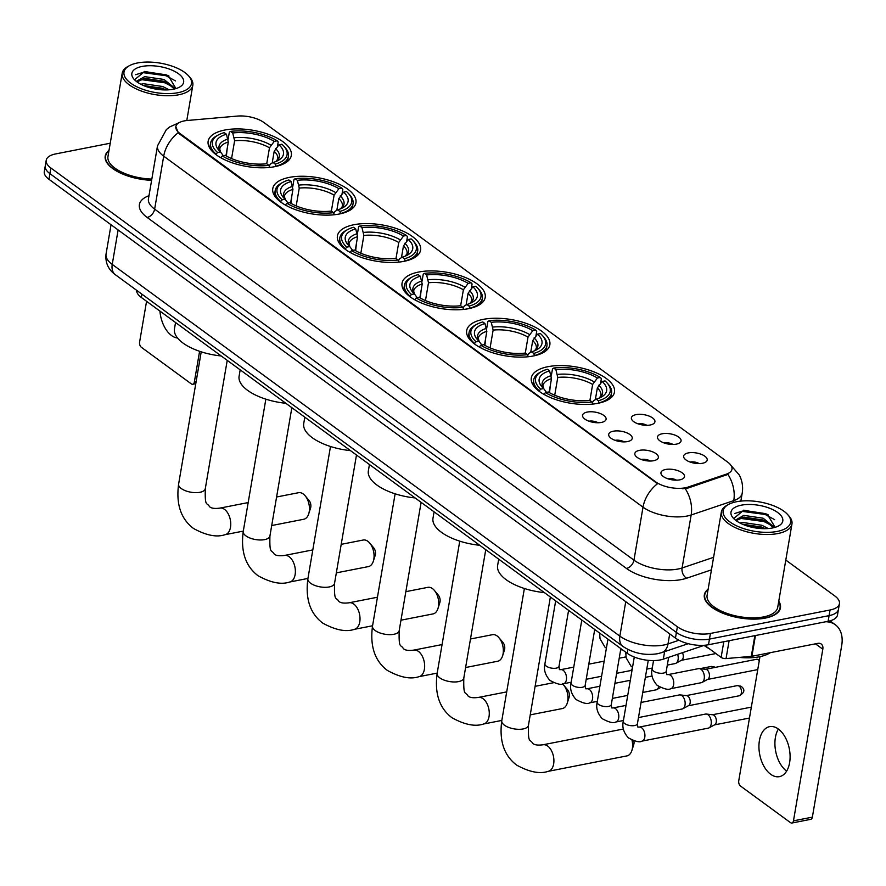 <?xml version="1.0" encoding="UTF-8"?>
<svg xmlns="http://www.w3.org/2000/svg" width="886" height="886" viewBox="0 0 886 886"><rect width="100%" height="100%" fill="white"/><g stroke="black" fill="none" stroke-linecap="round" stroke-linejoin="round"><path stroke-width="1.33" d="M339.371 214.002A42.185 18.362 9.7 0 0 355.939 202.805A42.185 18.362 9.7 0 0 334.387 182.162A42.185 18.362 9.7 0 0 289.357 177.388A42.185 18.362 9.7 0 0 272.777 188.585A42.185 18.362 9.7 0 0 294.34 209.229A42.185 18.362 9.7 0 0 339.371 214.002M533.261 355.995A42.185 18.362 9.7 0 0 549.841 344.787A42.185 18.362 9.7 0 0 528.289 324.154A42.185 18.362 9.7 0 0 483.258 319.37A42.185 18.362 9.7 0 0 466.678 330.578A42.185 18.362 9.7 0 0 488.23 351.221A42.185 18.362 9.7 0 0 533.261 355.995M468.628 308.66A42.185 18.362 9.7 0 0 485.207 297.463A42.185 18.362 9.7 0 0 463.655 276.82A42.185 18.362 9.7 0 0 418.624 272.046A42.185 18.362 9.7 0 0 402.045 283.243A42.185 18.362 9.7 0 0 423.597 303.887A42.185 18.362 9.7 0 0 468.628 308.66M403.994 261.337A42.185 18.362 9.7 0 0 420.573 250.129A42.185 18.362 9.7 0 0 399.021 229.496A42.185 18.362 9.7 0 0 353.99 224.712A42.185 18.362 9.7 0 0 337.411 235.92A42.185 18.362 9.7 0 0 358.974 256.552A42.185 18.362 9.7 0 0 403.994 261.337M274.738 166.679A42.185 18.362 9.7 0 0 291.317 155.471A42.185 18.362 9.7 0 0 269.754 134.827A42.185 18.362 9.7 0 0 224.723 130.054A42.185 18.362 9.7 0 0 208.155 141.262A42.185 18.362 9.7 0 0 229.707 161.894A42.185 18.362 9.7 0 0 274.738 166.679M597.895 403.318A42.185 18.362 9.7 0 0 614.474 392.121A42.185 18.362 9.7 0 0 592.922 371.478A42.185 18.362 9.7 0 0 547.891 366.704A42.185 18.362 9.7 0 0 531.312 377.901A42.185 18.362 9.7 0 0 552.864 398.545A42.185 18.362 9.7 0 0 597.895 403.318M662.207 433.763A11.939 5.194 -170.3 0 1 676.417 435.735A11.939 5.194 -170.3 0 1 680.293 442.358A11.939 5.194 -170.3 0 1 676.361 444.13A11.939 5.194 -170.3 0 1 657.766 438.504A11.939 5.194 -170.3 0 1 662.207 433.763M673.05 444.451A7.166 3.123 9.7 0 0 663.913 442.889M636.07 414.626A11.939 5.194 -170.3 0 1 650.28 416.597A11.939 5.194 -170.3 0 1 654.156 423.22A11.939 5.194 -170.3 0 1 650.224 424.992A11.939 5.194 -170.3 0 1 631.64 419.366A11.939 5.194 -170.3 0 1 636.07 414.626M646.913 425.313A7.166 3.123 9.7 0 0 637.776 423.752M688.344 452.901A11.939 5.194 -170.3 0 1 702.543 454.872A11.939 5.194 -170.3 0 1 706.43 461.495A11.939 5.194 -170.3 0 1 702.498 463.267A11.939 5.194 -170.3 0 1 683.903 457.652A11.939 5.194 -170.3 0 1 688.344 452.901M699.187 463.588A7.166 3.123 9.7 0 0 690.05 462.027M639.515 450.343A11.939 5.194 -170.3 0 1 653.724 452.314A11.939 5.194 -170.3 0 1 657.6 458.937A11.939 5.194 -170.3 0 1 653.669 460.709A11.939 5.194 -170.3 0 1 635.074 455.083A11.939 5.194 -170.3 0 1 639.515 450.343M650.357 461.03A7.166 3.123 9.7 0 0 641.22 459.469M613.389 431.205A11.939 5.194 -170.3 0 1 627.587 433.176A11.939 5.194 -170.3 0 1 631.463 439.799A11.939 5.194 -170.3 0 1 627.532 441.571A11.939 5.194 -170.3 0 1 608.948 435.945A11.939 5.194 -170.3 0 1 613.389 431.205M624.22 441.892A7.166 3.123 9.7 0 0 615.083 440.331M587.252 412.068A11.939 5.194 -170.3 0 1 601.45 414.039A11.939 5.194 -170.3 0 1 605.337 420.662A11.939 5.194 -170.3 0 1 601.406 422.434A11.939 5.194 -170.3 0 1 582.811 416.808A11.939 5.194 -170.3 0 1 587.252 412.068M598.083 422.755A7.166 3.123 9.7 0 0 588.946 421.193M665.652 469.48A11.939 5.194 -170.3 0 1 679.861 471.463A11.939 5.194 -170.3 0 1 683.737 478.075A11.939 5.194 -170.3 0 1 679.806 479.847A11.939 5.194 -170.3 0 1 661.211 474.231A11.939 5.194 -170.3 0 1 665.652 469.48M676.494 480.168A7.166 3.123 9.7 0 0 667.357 478.606M704.06 645.396L663.326 659.14A23.878 10.388 -170.3 0 1 660.258 659.937A23.878 10.388 -170.3 0 1 627.222 653.281L141.317 297.452A23.878 10.388 -170.3 0 1 136.61 290.287M688.068 487.067A21.485 9.358 -170.3 0 1 685.31 487.787A21.485 9.358 -170.3 0 1 655.574 481.796L180.035 133.564A21.485 9.358 -170.3 0 1 175.849 126.609A21.485 9.358 -170.3 0 1 187.444 120.463L237.337 116.088A21.485 9.358 -170.3 0 1 263.928 122.523L727.816 462.226A21.485 9.358 -170.3 0 1 732.002 469.181A21.485 9.358 -170.3 0 1 726.31 474.165L688.068 487.067L687.89 488.097L682.552 488.751M708.147 589.124A38.607 16.801 9.7 0 0 704.348 594.838A38.607 16.801 9.7 0 0 724.072 613.721A38.607 16.801 9.7 0 0 765.282 618.096A38.607 16.801 9.7 0 0 780.455 607.84A38.607 16.801 9.7 0 0 778.761 601.195M730.418 464.762L739.334 475.073C742.269 480.788 743.221 486.835 742.202 493.225A31.841 13.855 -170.3 0 1 733.774 500.612L691.158 514.987A31.841 13.855 -170.3 0 1 687.071 516.051A31.841 13.855 -170.3 0 1 643.014 507.169A27.854 18.905 -53.8 0 1 657.545 483.712L179.913 134.251L178.241 132.712L175.838 126.654M839.43 603.654L837.503 614.962A23.878 10.388 9.7 0 1 828.111 621.296L708.49 644.742A23.878 10.388 9.7 0 1 675.453 638.086L48.952 179.293A23.878 10.388 9.7 0 1 44.3 171.574L45.264 165.926A23.878 10.388 9.7 0 0 49.915 173.645L676.417 632.438A23.878 10.388 9.7 0 0 709.464 639.094L829.074 615.648A23.878 10.388 9.7 0 0 838.466 609.302A23.878 10.388 9.7 0 1 829.074 615.648L709.464 639.094A23.878 10.388 9.7 0 1 676.417 632.438L49.915 173.645A23.878 10.388 9.7 0 1 45.264 165.926L46.227 160.266A23.878 10.388 9.7 0 0 50.879 167.997L677.38 626.779A23.878 10.388 9.7 0 0 710.428 633.446L830.049 610A23.878 10.388 9.7 0 0 839.43 603.654A23.878 10.388 9.7 0 0 834.778 595.935L785.793 560.063M733.453 502.484L733.774 500.612A27.854 19.514 -108.6 0 0 727.904 474.387L687.89 488.097M109.011 150.376A38.607 16.801 9.7 0 0 105.212 156.08A38.607 16.801 9.7 0 0 151.617 180.323M110.229 143.222L55.619 153.931A23.878 10.388 9.7 0 0 46.227 160.266M770.654 774.253A25.472 15.073 -101.1 0 0 779.414 776.645A25.472 15.073 -101.1 0 0 790.09 755.902A25.472 15.073 -101.1 0 0 778.373 729.045A25.472 15.073 -101.1 0 0 769.613 726.653A25.472 15.073 -101.1 0 0 758.937 747.407A25.472 15.073 -101.1 0 0 770.654 774.253M704.58 645.263L721.126 657.39L723.807 641.752M825.763 621.762A31.841 21.596 -53.8 0 1 835.332 624.752A31.841 21.596 -53.8 0 1 841.7 645.506L812.362 817.147A3.976 2.359 78.9 0 1 810.768 819.328L791.885 823.028A3.976 2.359 -101.1 0 0 793.468 820.846L822.817 649.205A7.963 5.405 126.2 0 0 821.222 644.022A7.963 5.405 126.2 0 0 817.723 643.38L751.893 656.282A3.976 1.728 -170.3 0 1 751.306 656.36L726.055 658.575A3.976 1.728 -170.3 0 1 721.126 657.39M759.966 656.659L738.747 780.776A3.976 2.359 -101.1 0 0 740.508 786.037L790.511 822.651A3.976 2.359 -101.1 0 0 791.885 823.028M786.624 771.119A25.472 15.073 78.9 0 1 778.384 729.045M736.609 501.72A34.222 14.896 9.7 0 0 728.569 504.433A34.222 14.896 9.7 0 0 733.752 524.379A34.222 14.896 9.7 0 0 777.177 531.434A34.222 14.896 9.7 0 0 787.632 514.522A34.222 14.896 9.7 0 0 736.609 501.72M728.569 504.433L727.007 505.275A35.817 15.594 9.7 0 0 721.348 511.953A35.817 15.594 9.7 0 0 739.644 529.485A35.817 15.594 9.7 0 0 777.875 533.538A35.817 15.594 9.7 0 0 791.951 524.025A35.817 15.594 9.7 0 0 788.828 515.84L787.632 514.522M721.348 511.953L707.094 595.303A35.817 15.594 9.7 0 0 725.401 612.824A35.817 15.594 9.7 0 0 763.632 616.889A35.817 15.594 9.7 0 0 777.709 607.375L791.951 524.025M708.069 589.6A38.209 16.624 9.7 0 0 704.747 594.905A38.209 16.624 9.7 0 0 724.261 613.599A38.209 16.624 9.7 0 0 765.05 617.919A38.209 16.624 9.7 0 0 780.057 607.774A38.209 16.624 9.7 0 0 778.683 601.672M703.949 645.307A39.792 17.321 9.7 0 0 709.354 648.773M739.334 657.412A39.792 17.321 9.7 0 0 759.468 656.759A39.792 17.321 9.7 0 0 770.366 652.661M739.91 522.984L742.612 522.452L761.938 525.276L768.24 528.543M742.457 524.202L761.639 527.048L764.23 528.167L742.601 524.268M736.166 520.691L736.166 519.705L743.819 515.386L763.145 518.21L774.597 527.48M736.155 520.614L743.985 517.103L762.846 519.982L765.438 521.112L773.611 527.735M772.459 527.978A26.27 11.429 9.7 0 0 778.672 525.874A26.27 11.429 9.7 0 0 774.619 510.569A26.27 11.429 9.7 0 0 741.316 505.175A26.27 11.429 9.7 0 0 733.254 518.111A26.27 11.429 9.7 0 0 772.459 527.978M775.073 527.336L767.431 514.423L743.786 510.192L733.929 518.31M734.871 513.459L741.648 511.311L765.205 514.489L774.63 519.661M737.938 518.853L740.441 518.376L763.998 521.555L772.049 525.697M744.716 525.11L762.879 528.654M743.276 510.258L765.349 513.614L768.096 514.755M742.856 517.258L766.456 521.621M774.076 526.262L775.15 527.248M623.434 729.322A13.534 8.007 -101.1 0 0 621.728 729.344L543.029 744.772A13.534 8.007 78.9 0 1 547.692 746.045A13.534 8.007 78.9 0 1 553.905 760.31A13.534 8.007 78.9 0 1 548.235 771.329L626.934 755.902A13.534 8.007 -101.1 0 0 631.873 750.508A13.534 8.007 -101.1 0 0 631.995 740.153M551.291 375.941L552.521 368.764L553.706 368.044A37.888 16.491 9.7 0 1 600.331 377.447L597.419 378.012A34.222 14.896 9.7 0 0 555.887 369.639L557.77 377.436L554.725 395.222M589.91 400.406L592.634 384.458L597.419 378.012M602.137 381.467L605.049 380.902A37.888 16.491 9.7 0 1 606.921 382.741A37.888 16.491 9.7 0 1 598.371 400.749L596.189 399.154A34.222 14.896 9.7 0 0 601.206 397.161A34.222 14.896 9.7 0 0 602.137 381.467L597.352 387.913L595.348 399.652M592.346 402.809L593.487 400.771L596.189 399.154M498.707 559.166L497.622 565.523A43.779 19.049 9.7 0 0 544.369 592.612M549.541 392.697L550.361 385.155M539.984 372.419A39.482 17.177 9.7 0 0 533.737 379.773A39.482 17.177 9.7 0 0 539.22 390.792L540.726 389.131A37.888 16.491 9.7 0 1 541.545 371.566L539.984 372.419M600.331 377.447L601.361 378.61L600.575 383.184M598.371 400.749L599.08 402.853A39.482 17.177 9.7 0 0 611.562 393.074A39.482 17.177 9.7 0 0 608.117 384.059L606.921 382.741M549.121 392.454L551.469 378.665L549.597 370.88L547.415 369.274A37.888 16.491 9.7 0 0 541.545 371.566M549.597 370.88A34.222 14.896 9.7 0 0 542.143 387.06A34.222 14.896 9.7 0 0 543.639 388.555L540.726 389.131M555.887 369.639L553.706 368.044M543.639 388.555L546.496 392.376M592.778 404.094L592.069 401.989A37.888 16.491 9.7 0 1 545.444 392.587L543.938 394.248A39.482 17.177 9.7 0 0 547.393 396.197M545.444 392.587L548.356 392.011A34.222 14.896 9.7 0 0 589.888 400.383L592.069 401.989M633.889 740.851A5.571 3.3 78.9 0 1 633.734 744.639L631.873 750.508M486.658 328.606L487.887 321.43L489.072 320.71A37.888 16.491 9.7 0 1 535.698 330.113L532.785 330.688A34.222 14.896 9.7 0 0 491.254 322.316L493.137 330.101L490.091 347.899M525.287 353.071L528.012 337.134L532.785 330.688M537.503 334.144L540.416 333.568A37.888 16.491 9.7 0 1 542.298 335.417A37.888 16.491 9.7 0 1 533.737 353.414L531.556 351.82A34.222 14.896 9.7 0 0 536.573 349.826A34.222 14.896 9.7 0 0 537.503 334.144L532.719 340.589L530.714 352.329M527.724 355.474L528.853 353.448L531.556 351.82M434.074 511.842L432.988 518.199A43.779 19.049 9.7 0 0 479.747 545.278M484.908 345.374L485.727 337.832M475.35 325.084A39.482 17.177 9.7 0 0 469.104 332.449A39.482 17.177 9.7 0 0 474.586 343.458L476.092 341.797A37.888 16.491 9.7 0 1 476.912 324.243L475.35 325.084M535.698 330.113L536.728 331.275L535.941 335.86M533.737 353.414L534.446 355.53A39.482 17.177 9.7 0 0 546.928 345.75A39.482 17.177 9.7 0 0 543.483 336.735L542.298 335.417M484.487 345.13L486.846 331.331L484.963 323.545L482.781 321.95A37.888 16.491 9.7 0 0 476.912 324.243M484.963 323.545A34.222 14.896 9.7 0 0 477.51 339.737A34.222 14.896 9.7 0 0 479.016 341.232L476.092 341.797M491.254 322.316L489.072 320.71M479.016 341.232L481.862 345.042M528.145 356.759L527.447 354.655A37.888 16.491 9.7 0 1 480.81 345.252L479.304 346.913A39.482 17.177 9.7 0 0 482.759 348.874M480.81 345.252L483.734 344.676A34.222 14.896 9.7 0 0 525.254 353.06L527.447 354.655M530.238 714.858L562.3 708.567A13.534 8.007 -101.1 0 0 567.239 703.174A13.534 8.007 -101.1 0 0 563.706 685.144A13.534 8.007 -101.1 0 0 562.51 683.892M563.706 685.144L567.649 689.884A5.571 3.3 78.9 0 1 569.1 697.304L567.239 703.174M465.604 667.523L497.677 661.244A13.534 8.007 -101.1 0 0 502.606 655.85A13.534 8.007 -101.1 0 0 499.073 637.82A13.534 8.007 -101.1 0 0 497.124 635.96A13.534 8.007 -101.1 0 0 492.472 634.686L470.477 638.994M422.024 281.283L423.253 274.106L424.438 273.386A37.888 16.491 9.7 0 1 471.075 282.789L468.151 283.354A34.222 14.896 9.7 0 0 426.631 274.981L428.503 282.767L425.468 300.564M460.654 305.736L463.378 289.8L468.151 283.354M472.869 286.809L475.793 286.244A37.888 16.491 9.7 0 1 477.665 288.083A37.888 16.491 9.7 0 1 469.104 306.091L466.922 304.496A34.222 14.896 9.7 0 0 471.95 302.503A34.222 14.896 9.7 0 0 472.869 286.809L468.096 293.255L466.091 304.994M463.09 308.151L464.22 306.113L466.922 304.496M369.451 464.508L368.354 470.865A43.779 19.049 9.7 0 0 415.113 497.943M420.285 298.039L421.105 290.497M410.716 277.761A39.482 17.177 9.7 0 0 404.47 285.115A39.482 17.177 9.7 0 0 409.963 296.134L411.469 294.473A37.888 16.491 9.7 0 1 412.278 276.908L410.716 277.761M471.075 282.789L472.094 283.952L471.308 288.526M469.104 306.091L469.813 308.195A39.482 17.177 9.7 0 0 482.294 298.416A39.482 17.177 9.7 0 0 478.85 289.401L477.665 288.083M419.853 297.796L422.212 284.007L420.329 276.222L418.148 274.616A37.888 16.491 9.7 0 0 412.278 276.908M420.329 276.222A34.222 14.896 9.7 0 0 412.887 292.402A34.222 14.896 9.7 0 0 414.382 293.897L411.469 294.473M426.631 274.981L424.438 273.386M414.382 293.897L417.228 297.718M463.522 309.435L462.813 307.32A37.888 16.491 9.7 0 1 416.187 297.917L414.681 299.579A39.482 17.177 9.7 0 0 418.137 301.539M416.187 297.917L419.1 297.353A34.222 14.896 9.7 0 0 460.631 305.725L462.813 307.32M499.073 637.82L503.015 642.549A5.571 3.3 78.9 0 1 504.466 649.97L502.606 655.85M400.97 620.2L433.044 613.909A13.534 8.007 -101.1 0 0 437.972 608.516A13.534 8.007 -101.1 0 0 434.439 590.486A13.534 8.007 -101.1 0 0 432.49 588.625A13.534 8.007 -101.1 0 0 427.838 587.352L405.854 591.66M357.39 233.948L358.62 226.772L359.816 226.052A37.888 16.491 9.7 0 1 406.441 235.454L403.529 236.03A34.222 14.896 9.7 0 0 361.997 227.658L363.869 235.443L360.835 253.23M396.02 258.413L398.744 242.476L403.529 236.03M408.247 239.486L411.159 238.91A37.888 16.491 9.7 0 1 413.031 240.759A37.888 16.491 9.7 0 1 404.47 258.756L402.288 257.161A34.222 14.896 9.7 0 0 407.316 255.168A34.222 14.896 9.7 0 0 408.247 239.486L403.462 245.931L401.458 257.66M398.456 260.816L399.586 258.79L402.288 257.161M304.817 417.184L303.732 423.541A43.779 19.049 9.7 0 0 350.479 450.62M355.651 250.716L356.471 243.174M346.094 230.426A39.482 17.177 9.7 0 0 339.836 237.78A39.482 17.177 9.7 0 0 345.33 248.8L346.836 247.139A37.888 16.491 9.7 0 1 347.644 229.574L346.094 230.426M406.441 235.454L407.46 236.617L406.685 241.202M404.47 258.756L405.179 260.872A39.482 17.177 9.7 0 0 417.671 251.092A39.482 17.177 9.7 0 0 414.216 242.077L413.031 240.759M355.22 250.472L357.579 236.673L355.696 228.887L353.514 227.292A37.888 16.491 9.7 0 0 347.644 229.574M355.696 228.887A34.222 14.896 9.7 0 0 348.253 245.079A34.222 14.896 9.7 0 0 349.748 246.563L346.836 247.139M361.997 227.658L359.816 226.052M349.748 246.563L352.606 250.384M398.888 262.101L398.179 259.997A37.888 16.491 9.7 0 1 351.554 250.594L350.048 252.255A39.482 17.177 9.7 0 0 353.503 254.204M351.554 250.594L354.466 250.018A34.222 14.896 9.7 0 0 395.998 258.391L398.179 259.997M434.439 590.486L438.382 595.226A5.571 3.3 78.9 0 1 439.833 602.646L437.972 608.516M336.337 572.865L368.41 566.586A13.534 8.007 -101.1 0 0 373.338 561.181A13.534 8.007 -101.1 0 0 369.805 543.162A13.534 8.007 -101.1 0 0 367.856 541.291A13.534 8.007 -101.1 0 0 363.205 540.028L341.221 544.336M292.768 186.614L293.986 179.437L295.182 178.728A37.888 16.491 9.7 0 1 341.808 188.12L338.895 188.696A34.222 14.896 9.7 0 0 297.364 180.323L299.246 188.109L296.201 205.906M334.255 214.777L333.546 212.662A37.888 16.491 9.7 0 1 286.92 203.259L289.833 202.695A34.222 14.896 9.7 0 0 331.364 211.067L334.111 195.141L338.895 188.696M343.613 192.151L346.526 191.575A37.888 16.491 9.7 0 1 348.397 193.425A37.888 16.491 9.7 0 1 339.847 211.433L337.655 209.827A34.222 14.896 9.7 0 0 342.683 207.845A34.222 14.896 9.7 0 0 343.613 192.151L338.829 198.597L336.824 210.336M333.823 213.493L334.952 211.455L337.655 209.827M240.184 369.85L239.098 376.207A43.779 19.049 9.7 0 0 285.846 403.285M291.018 203.381L291.837 195.839M281.46 183.092A39.482 17.177 9.7 0 0 275.203 190.457A39.482 17.177 9.7 0 0 280.696 201.465L282.202 199.804A37.888 16.491 9.7 0 1 283.011 182.25L281.46 183.092M341.808 188.12L342.827 189.294L342.051 193.868M339.847 211.433L340.545 213.537A39.482 17.177 9.7 0 0 353.038 203.758A39.482 17.177 9.7 0 0 349.582 194.743L348.397 193.425M290.586 203.138L292.945 189.349L291.062 181.552L288.88 179.958A37.888 16.491 9.7 0 0 283.011 182.25M291.062 181.552A34.222 14.896 9.7 0 0 283.62 197.744A34.222 14.896 9.7 0 0 285.115 199.239L282.202 199.804M297.364 180.323L295.182 178.728M285.115 199.239L287.972 203.06M286.92 203.259L285.414 204.921A39.482 17.177 9.7 0 0 288.869 206.881M331.364 211.067L333.546 212.662M369.805 543.162L373.748 547.891A5.571 3.3 78.9 0 1 375.21 555.312L373.338 561.181M271.714 525.542L303.776 519.251A13.534 8.007 -101.1 0 0 308.716 513.858A13.534 8.007 -101.1 0 0 305.183 495.828A13.534 8.007 -101.1 0 0 303.222 493.967A13.534 8.007 -101.1 0 0 298.571 492.694L276.587 497.002M228.134 139.29L229.363 132.114L230.548 131.394A37.888 16.491 9.7 0 1 277.174 140.796L274.261 141.361A34.222 14.896 9.7 0 0 232.73 132.989L234.613 140.785L231.567 158.572M269.621 167.443L268.912 165.339A37.888 16.491 9.7 0 1 222.286 155.936L225.199 155.36A34.222 14.896 9.7 0 0 266.73 163.733L269.477 147.818L274.261 141.361M278.979 144.817L281.892 144.252A37.888 16.491 9.7 0 1 283.764 146.09A37.888 16.491 9.7 0 1 275.214 164.098L273.032 162.503A34.222 14.896 9.7 0 0 278.049 160.51A34.222 14.896 9.7 0 0 278.979 144.817L274.195 151.273L272.19 163.002M269.189 166.158L270.33 164.131L273.032 162.503M175.55 322.515L174.464 328.883A43.779 19.049 9.7 0 0 221.212 355.962M226.384 156.058L227.204 148.505M216.826 135.768A39.482 17.177 9.7 0 0 210.58 143.122A39.482 17.177 9.7 0 0 216.062 154.142L217.568 152.481A37.888 16.491 9.7 0 1 218.388 134.916L216.826 135.768M277.174 140.796L278.204 141.959L277.418 146.544M275.214 164.098L275.923 166.203A39.482 17.177 9.7 0 0 288.404 156.423A39.482 17.177 9.7 0 0 284.96 147.408L283.764 146.09M225.952 155.814L228.311 142.015L226.439 134.229L224.247 132.623A37.888 16.491 9.7 0 0 218.388 134.916M226.439 134.229A34.222 14.896 9.7 0 0 218.986 150.41A34.222 14.896 9.7 0 0 220.481 151.905L217.568 152.481M232.73 132.989L230.548 131.394M220.481 151.905L223.338 155.726M222.286 155.936L220.78 157.597A39.482 17.177 9.7 0 0 224.236 159.546M266.73 163.733L268.912 165.339M305.183 495.828L309.114 500.557A5.571 3.3 78.9 0 1 310.576 507.988L308.716 513.858M639.171 727.085L705.533 714.072A7.166 4.242 78.9 0 1 706.319 714.05A7.166 4.242 78.9 0 1 708.003 714.747A7.166 4.242 78.9 0 1 711.159 724.216A7.166 4.242 78.9 0 1 709.033 727.871A7.166 4.242 78.9 0 1 708.291 728.137L641.929 741.139C639.77 742.634 635.24 741.527 628.362 737.839C623.611 732.556 621.939 727.029 623.312 721.248A7.166 3.123 -170.3 0 0 624.453 723.364A7.166 3.123 -170.3 0 0 634.62 725.568A7.166 3.123 -170.3 0 0 637.433 723.663L637.787 727.041L639.171 727.085A7.166 4.242 78.9 0 1 641.641 727.76A7.166 4.242 78.9 0 1 641.907 727.96A7.166 4.242 78.9 0 1 644.93 735.524A7.166 4.242 78.9 0 1 641.929 741.139M712.211 714.792A5.172 3.057 78.9 0 1 712.776 714.769A5.172 3.057 78.9 0 1 713.994 715.279A5.172 3.057 78.9 0 1 716.276 722.112A5.172 3.057 78.9 0 1 714.736 724.759L709.033 727.871M641.065 702.454L679.396 694.934A7.166 4.242 78.9 0 1 680.182 694.912A7.166 4.242 78.9 0 1 681.866 695.61A7.166 4.242 78.9 0 1 685.022 705.079A7.166 4.242 78.9 0 1 682.896 708.722A7.166 4.242 78.9 0 1 682.154 708.999L638.485 717.56M686.074 695.654A5.172 3.057 78.9 0 1 686.639 695.632A5.172 3.057 78.9 0 1 687.857 696.141A5.172 3.057 78.9 0 1 690.139 702.975A5.172 3.057 78.9 0 1 688.599 705.61L682.896 708.722M658.752 686.561A7.166 4.242 78.9 0 1 656.759 689.585A7.166 4.242 78.9 0 1 656.017 689.862L642.771 692.453M632.382 668.177A7.166 4.242 78.9 0 1 630.622 670.447A7.166 4.242 78.9 0 1 629.88 670.713L616.634 673.316M668 674.623L698.6 668.62A7.166 4.242 78.9 0 1 699.386 668.598A7.166 4.242 78.9 0 1 701.059 669.295A7.166 4.242 78.9 0 1 704.226 678.765A7.166 4.242 78.9 0 1 702.1 682.419A7.166 4.242 78.9 0 1 701.358 682.685L670.757 688.677C668.587 690.172 664.068 689.064 657.19 685.376C652.439 680.06 650.756 674.534 652.14 668.786A7.166 3.123 -170.3 0 0 653.281 670.901A7.166 3.123 -170.3 0 0 663.448 673.105A7.166 3.123 -170.3 0 0 666.261 671.2L666.604 674.578L668 674.623A7.166 4.242 78.9 0 1 670.469 675.298A7.166 4.242 78.9 0 1 670.735 675.497A7.166 4.242 78.9 0 1 673.759 683.062A7.166 4.242 78.9 0 1 670.757 688.677M705.278 669.34A5.172 3.057 78.9 0 1 705.843 669.318A5.172 3.057 78.9 0 1 707.061 669.827A5.172 3.057 78.9 0 1 709.343 676.66A5.172 3.057 78.9 0 1 707.803 679.307L702.1 682.419M677.646 654.311A7.166 4.242 78.9 0 1 678.089 659.627A7.166 4.242 78.9 0 1 675.963 663.271A7.166 4.242 78.9 0 1 675.221 663.548L667.302 665.098M682.475 652.683A5.172 3.057 78.9 0 1 683.206 657.523A5.172 3.057 78.9 0 1 681.666 660.159L675.963 663.271M159.923 311.075A25.472 15.073 -101.1 0 0 171.507 335.506A25.472 15.073 -101.1 0 0 177.543 338.009M146.567 301.295L139.611 342.029A3.976 2.359 -101.1 0 0 141.361 347.29L191.365 383.904A3.976 2.359 -101.1 0 0 192.738 384.28A3.976 2.359 -101.1 0 0 194.333 382.099L199.594 351.299M137.463 62.972A34.222 14.896 9.7 0 0 129.434 65.675A34.222 14.896 9.7 0 0 134.606 85.632A34.222 14.896 9.7 0 0 178.031 92.687A34.222 14.896 9.7 0 0 188.496 75.775A34.222 14.896 9.7 0 0 137.463 62.972M129.434 65.675L127.872 66.528A35.817 15.594 9.7 0 0 122.202 73.206A35.817 15.594 9.7 0 0 140.509 90.726A35.817 15.594 9.7 0 0 178.739 94.78A35.817 15.594 9.7 0 0 192.816 85.277A35.817 15.594 9.7 0 0 189.682 77.093L188.496 75.775M122.202 73.206L107.959 156.556A35.817 15.594 9.7 0 0 151.827 179.072M108.934 150.853A38.209 16.624 9.7 0 0 105.6 156.146A38.209 16.624 9.7 0 0 151.639 180.146M140.763 84.236L143.477 83.705L162.802 86.529L169.093 89.796M143.322 85.455L162.503 88.29L166.092 89.929L143.454 85.51M137.02 81.933L137.031 80.958L144.684 76.639L164.01 79.463L175.45 88.722M137.02 81.866L144.85 78.345L163.711 81.235L166.302 82.354L174.464 88.977M173.313 89.231A26.27 11.429 9.7 0 0 179.526 87.116A26.27 11.429 9.7 0 0 175.472 71.821A26.27 11.429 9.7 0 0 142.181 66.428A26.27 11.429 9.7 0 0 134.118 79.363A26.27 11.429 9.7 0 0 173.313 89.231M175.926 88.589L168.296 75.675L144.639 71.445L134.783 79.552M135.735 74.712L142.502 72.563L166.059 75.742L175.494 80.914M138.792 80.105L141.295 79.629L164.851 82.808L172.914 86.95M145.57 86.363L163.733 89.907M144.141 71.5L166.214 74.856L168.949 76.008M143.709 78.5L167.31 82.874M174.93 87.504L176.004 88.5M664.611 651.642L663.326 659.14M726.31 474.165L726.143 475.195M180.035 133.564L179.913 134.251M655.574 481.796L655.452 482.493M627.875 649.438L627.222 653.281M141.882 294.152L141.317 297.452M711.447 569.842L686.628 578.215A39.792 17.321 -170.3 0 1 626.457 568.447L147.142 217.447A7.963 5.405 126.2 0 0 154.64 209.151L633.955 560.151A31.841 13.855 9.7 0 0 678.011 569.033A31.841 13.855 9.7 0 0 682.098 567.97L713.584 557.338M147.142 217.447A39.792 17.321 -170.3 0 1 148.992 195.673M148.449 198.852A31.841 13.855 9.7 0 0 154.64 209.151L163.7 156.169A31.841 13.855 -170.3 0 1 157.498 145.869L148.438 198.885M685.199 488.629A27.854 19.514 -108.6 0 1 691.158 514.987L682.098 567.97A7.963 5.582 71.4 0 0 686.628 578.215M178.241 132.712A27.854 18.905 126.2 0 0 163.7 156.169L643.014 507.169L633.955 560.151A7.963 5.405 126.2 0 1 626.457 568.447M50.879 167.997L48.952 179.293M677.38 626.779L675.453 638.086M710.428 633.446L708.49 644.742M830.049 610L828.111 621.296M118.126 229.95L112.234 264.405A15.915 10.798 126.2 0 0 115.424 274.771C108.269 269.565 105.135 262.677 106.043 254.094A31.841 13.855 9.7 0 0 112.234 264.405L619.857 636.126A31.841 13.855 9.7 0 0 663.913 645.008A31.841 13.855 9.7 0 0 668 643.945L669.716 633.889M625.749 601.683L619.857 636.126A15.915 10.798 126.2 0 0 623.046 646.503L115.424 274.771M688.189 643.69L661.609 652.65A15.915 11.153 -108.6 0 0 668 643.945L678.964 640.246M815.463 643.823L822.817 649.205M755.437 635.55L751.893 656.282M793.468 820.846L812.362 817.147M751.306 656.36L754.85 635.661M729.112 640.711L726.055 658.575M543.029 744.772C537.824 745.469 534.358 744.971 532.663 743.276C530.005 738.525 527.99 744.373 528.444 725.357A13.534 5.892 -170.3 0 1 523.128 728.945A13.534 5.892 -170.3 0 1 504.4 725.169A13.534 5.892 -170.3 0 1 501.764 720.794L524.379 588.481M592.634 384.458A29.448 12.814 9.7 0 0 557.77 377.436M599.157 398.135L600.941 395.677A29.448 12.814 9.7 0 0 597.352 387.913M551.203 375.653A30.611 13.323 9.7 0 0 543.705 388.622M593.997 381.777A30.611 13.323 9.7 0 0 557.493 374.424M599.257 398.091A30.611 13.323 9.7 0 0 598.714 385.233M551.469 378.665A29.448 12.814 9.7 0 0 542.885 385.753L543.838 388.777M437.13 673.46C434.472 693.528 439.445 708.302 452.037 717.782C464.751 724.781 475.284 726.852 483.612 723.995A13.534 8.007 78.9 0 0 489.282 712.975A13.534 8.007 78.9 0 0 483.058 698.711A13.534 8.007 78.9 0 0 478.396 697.437C473.19 698.135 469.735 697.636 468.029 695.953C465.371 691.202 463.356 697.038 463.81 678.023A13.534 5.892 -170.3 0 1 458.494 681.611A13.534 5.892 -170.3 0 1 439.766 677.845A13.534 5.892 -170.3 0 1 437.13 673.46L459.756 541.158M528.012 337.134A29.448 12.814 9.7 0 0 493.137 330.101M534.524 350.801L536.318 348.342A29.448 12.814 9.7 0 0 532.719 340.589M486.569 328.329A30.611 13.323 9.7 0 0 479.071 341.298M529.363 334.454A30.611 13.323 9.7 0 0 492.871 327.089M534.623 350.756A30.611 13.323 9.7 0 0 534.081 337.909M486.846 331.331A29.448 12.814 9.7 0 0 478.252 338.419L479.204 341.442M372.508 626.136C369.839 646.193 374.811 660.967 387.404 670.458C400.129 677.447 410.65 679.518 418.978 676.671A13.534 8.007 78.9 0 0 424.649 665.652A13.534 8.007 78.9 0 0 418.425 651.387A13.534 8.007 78.9 0 0 413.773 650.114C408.557 650.8 405.101 650.313 403.396 648.618C400.738 643.867 398.722 649.715 399.176 630.688A13.534 5.892 -170.3 0 1 393.86 634.287A13.534 5.892 -170.3 0 1 375.143 630.511A13.534 5.892 -170.3 0 1 372.508 626.136L395.123 493.823M463.378 289.8A29.448 12.814 9.7 0 0 428.503 282.767M469.89 303.466L471.684 301.019A29.448 12.814 9.7 0 0 468.096 293.255M421.935 280.995A30.611 13.323 9.7 0 0 414.438 293.964M464.729 287.119A30.611 13.323 9.7 0 0 428.237 279.766M469.99 303.433A30.611 13.323 9.7 0 0 469.447 290.575M422.212 284.007A29.448 12.814 9.7 0 0 413.629 291.095L414.57 294.119M307.874 578.802C305.216 598.858 310.178 613.633 322.77 623.124C335.495 630.123 346.016 632.194 354.345 629.337A13.534 8.007 78.9 0 0 360.015 618.317A13.534 8.007 78.9 0 0 353.791 604.053A13.534 8.007 78.9 0 0 349.139 602.779C343.923 603.477 340.468 602.978 338.762 601.295C336.104 596.544 334.088 602.38 334.543 583.365A13.534 5.892 -170.3 0 1 329.227 586.953A13.534 5.892 -170.3 0 1 310.51 583.176A13.534 5.892 -170.3 0 1 307.874 578.802L330.489 446.5M398.744 242.476A29.448 12.814 9.7 0 0 363.869 235.443M405.256 256.143L407.051 253.684A29.448 12.814 9.7 0 0 403.462 245.931M357.313 233.671A30.611 13.323 9.7 0 0 349.815 246.64M400.095 239.796A30.611 13.323 9.7 0 0 363.603 232.431M405.356 256.098A30.611 13.323 9.7 0 0 404.813 243.251M357.579 236.673A29.448 12.814 9.7 0 0 348.995 243.761L349.937 246.784M243.24 531.478C240.582 551.535 245.544 566.309 258.147 575.8C270.861 582.789 281.383 584.86 289.711 582.013A13.534 8.007 78.9 0 0 295.381 570.983A13.534 8.007 78.9 0 0 289.157 556.718A13.534 8.007 78.9 0 0 284.506 555.456C279.289 556.142 275.834 555.644 274.128 553.96C271.47 549.209 269.455 555.057 269.92 536.03A13.534 5.892 -170.3 0 1 264.593 539.629A13.534 5.892 -170.3 0 1 245.876 535.853A13.534 5.892 -170.3 0 1 243.24 531.478L265.855 399.165M334.111 195.141A29.448 12.814 9.7 0 0 299.246 188.109M340.623 208.808L342.417 206.36A29.448 12.814 9.7 0 0 338.829 198.597M292.679 186.337A30.611 13.323 9.7 0 0 285.181 199.306M335.473 192.461A30.611 13.323 9.7 0 0 298.97 185.108M340.733 208.775A30.611 13.323 9.7 0 0 340.191 195.917M292.945 189.349A29.448 12.814 9.7 0 0 284.362 196.437L285.303 199.45M178.607 484.144C175.949 504.2 180.91 518.975 193.513 528.466C206.228 535.465 216.749 537.536 225.077 534.679A13.534 8.007 78.9 0 0 230.748 523.659A13.534 8.007 78.9 0 0 224.535 509.395A13.534 8.007 78.9 0 0 219.872 508.121C214.667 508.819 211.2 508.32 209.495 506.637C206.848 501.875 204.832 507.722 205.286 488.707A13.534 5.892 -170.3 0 1 199.97 492.295A13.534 5.892 -170.3 0 1 181.242 488.518A13.534 5.892 -170.3 0 1 178.607 484.144L201.222 351.831M269.477 147.818A29.448 12.814 9.7 0 0 234.613 140.785M276 161.485L277.783 159.026A29.448 12.814 9.7 0 0 274.195 151.273M228.045 139.013A30.611 13.323 9.7 0 0 220.548 151.982M270.839 145.138A30.611 13.323 9.7 0 0 234.336 137.773M276.1 161.44A30.611 13.323 9.7 0 0 275.557 148.593M228.311 142.015A29.448 12.814 9.7 0 0 219.728 149.103L220.68 152.126M739.101 686.096A5.172 3.057 78.9 0 1 741.482 691.545A5.172 3.057 78.9 0 1 739.312 695.765C744.583 692.697 745.27 689.607 741.372 686.517A5.172 3.511 126.2 0 0 739.101 686.096A5.172 3.057 78.9 0 0 737.329 685.609L686.351 695.599M620.853 648.618L611.307 704.525A7.166 3.123 -170.3 0 1 608.483 706.43A7.166 3.123 -170.3 0 1 598.316 704.226A7.166 3.123 -170.3 0 1 597.175 702.111L607.94 639.16M611.307 704.525L611.65 707.903L613.034 707.947A7.166 4.242 78.9 0 1 615.504 708.612A7.166 4.242 78.9 0 1 615.77 708.822A7.166 4.242 78.9 0 1 618.805 716.386A7.166 4.242 78.9 0 1 615.792 722.001C613.633 723.497 609.103 722.389 602.225 718.69C597.485 713.418 595.802 707.881 597.175 702.111M715.257 667.391L715.235 667.368A5.172 3.511 126.2 0 0 712.964 666.959A5.172 3.057 78.9 0 1 713.728 667.69M594.716 629.481L585.17 685.387A7.166 3.123 -170.3 0 1 582.346 687.281A7.166 3.123 -170.3 0 1 572.179 685.088A7.166 3.123 -170.3 0 1 571.049 682.973L581.803 620.023M585.17 685.387L585.513 688.765L586.909 688.81A7.166 4.242 78.9 0 1 589.367 689.474A7.166 4.242 78.9 0 1 589.633 689.685A7.166 4.242 78.9 0 1 592.668 697.249A7.166 4.242 78.9 0 1 589.655 702.864C587.496 704.359 582.966 703.251 576.088 699.552C571.348 694.281 569.665 688.743 571.049 682.973M700.006 668.664L711.192 666.471A5.172 3.057 78.9 0 1 712.964 666.959M568.59 610.343L559.033 666.239A7.166 3.123 -170.3 0 1 556.22 668.144A7.166 3.123 -170.3 0 1 546.042 665.951A7.166 3.123 -170.3 0 1 544.912 663.835L555.666 600.874M559.033 666.239L559.376 669.628L560.772 669.661A7.166 4.242 78.9 0 1 563.23 670.337A7.166 4.242 78.9 0 1 563.496 670.547A7.166 4.242 78.9 0 1 566.531 678.111A7.166 4.242 78.9 0 1 563.529 683.726C561.359 685.21 556.829 684.114 549.951 680.415C545.211 675.132 543.528 669.606 544.912 663.835M759.435 659.749A5.172 3.511 126.2 0 0 758.305 659.782A5.172 3.057 78.9 0 1 759.258 660.768M705.555 669.284L756.522 659.295A5.172 3.057 78.9 0 1 758.305 659.782M647.622 664.057A7.166 4.242 78.9 0 1 647.123 667.014M194.333 382.099L196.116 381.755M179.227 122.611L169.636 126.975L166.369 129.577L157.498 145.869M742.202 493.225L740.851 501.099M661.609 652.65L657.534 653.724C644.953 655.695 633.446 653.292 623.046 646.503M106.043 254.094L111.049 224.778M830.005 620.853L835.332 624.752M704.337 597.275L704.747 594.905M779.658 610.144L780.057 607.774M501.764 720.794C499.106 740.851 504.079 755.625 516.671 765.116C529.385 772.105 539.906 774.176 548.235 771.329M532.885 384.734L533.737 379.773M610.72 398.047L611.562 393.074M550.383 597.009L528.444 725.357M478.396 697.437L506.703 691.888M535.111 686.329L553.529 682.718M468.251 337.411L469.104 332.449M546.086 350.712L546.928 345.75M483.612 723.995L501.83 720.429M485.75 549.674L463.81 678.023M413.773 650.114L442.081 644.565M403.617 290.076L404.47 285.115M481.452 303.377L482.294 298.416M418.978 676.671L437.197 673.094M421.116 502.351L399.176 630.688M349.139 602.779L377.447 597.23M338.995 242.753L339.836 237.78M416.819 256.054L417.671 251.092M354.345 629.337L372.563 625.771M356.482 455.016L334.543 583.365M284.506 555.456L312.813 549.907M274.361 195.418L275.203 190.457M352.185 208.719L353.038 203.758M289.711 582.013L307.94 578.436M291.848 407.693L269.92 536.03M219.872 508.121L248.18 502.572M209.727 148.095L210.58 143.122M287.551 161.396L288.404 156.423M225.077 534.679L243.307 531.102M227.226 360.358L205.286 488.707M634.287 657.047L623.312 721.248M712.776 714.769L706.319 714.05M751.339 707.128L712.488 714.736M648.264 660.347L637.433 723.663M749.467 718.037L714.481 724.892M613.034 707.947L626.025 705.4M686.639 695.632L680.182 694.912M615.792 722.001L623.445 720.506M739.312 695.765L688.344 705.754M737.329 685.609L741.372 686.517M586.909 688.81L599.888 686.262M614.928 683.316L630.311 680.293M645.351 677.347L652.096 676.029M589.655 702.864L597.308 701.369M612.348 698.423L627.731 695.399M660.502 687.547L656.759 689.585M711.192 666.471L715.235 667.368M560.772 669.661L573.751 667.125M588.791 664.168L604.174 661.155M619.214 658.209L625.959 656.891M563.529 683.726L571.171 682.231M586.211 679.274L601.594 676.262M632.139 669.617L630.622 670.447M653.547 660.579L652.14 668.786M705.843 669.318L699.386 668.598M668.631 657.346L666.261 671.2M757.751 669.606L707.549 679.44M756.522 659.295L759.468 659.583M632.526 667.357L631.053 666.228L626.169 657.888L625.715 652.174M646.758 669.118L652.273 668.044M715.877 653.547L681.412 660.303M606.389 648.22L604.917 647.09L600.032 638.751L599.578 633.036M620.621 649.981L622.282 649.659M195.784 383.682L192.738 384.28M105.201 158.528L105.6 156.146M186.791 120.529L192.816 85.277"/></g></svg>
